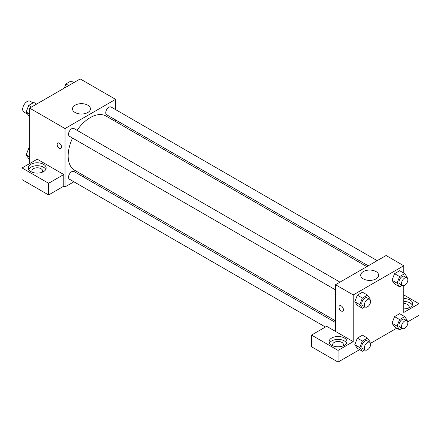 <?xml version="1.0" encoding="UTF-8"?>
<svg xmlns="http://www.w3.org/2000/svg" width="441" height="441" viewBox="0 0 441 441"><rect width="100%" height="100%" fill="white"/><g stroke="black" fill="none" stroke-linecap="round" stroke-linejoin="round"><path stroke-width="0.66" d="M33.086 102.885L30.236 101.237A6.257 3.611 120 0 0 25.413 102.913A6.257 3.611 120 0 0 22.684 109.208A6.257 3.611 120 0 0 23.979 112.075L27.711 114.23M29.635 163.578L29.635 108.117L80.196 78.922L115.586 99.357L115.586 109.611M115.586 119.93L115.586 121.578M75.119 105.184A8.969 5.176 180 0 1 84.892 104.059A8.969 5.176 180 0 1 90.427 108.844A8.969 5.176 180 0 1 81.458 114.021A8.969 5.176 180 0 1 72.489 108.844A8.969 5.176 180 0 1 75.119 105.184M73.906 181.802L65.025 186.929L65.025 128.546L29.635 108.117M65.025 128.546L115.586 99.357M57.782 142.994A3.126 1.808 -120 0 0 57.302 145.497A3.126 1.808 -120 0 0 59.348 148.253A3.126 1.808 60 0 1 57.302 145.497A3.126 1.808 60 0 1 57.782 142.994A3.126 1.808 60 0 1 60.908 144.797A3.126 1.808 60 0 1 60.908 148.413A3.126 1.808 60 0 1 59.342 148.253A3.126 1.808 -120 0 0 60.908 148.408M63.763 174.526L37.22 159.201L22.05 167.955L48.593 183.28L63.763 174.526L63.763 186.201L65.025 186.929M30.898 164.306A8.936 5.16 180 0 1 40.638 163.187A8.936 5.16 180 0 1 46.156 167.955A8.936 5.16 180 0 1 37.22 173.115A8.936 5.16 180 0 1 28.279 167.955A8.936 5.16 180 0 1 30.898 164.306M45.792 169.416A8.936 5.16 0 0 0 30.898 167.227A8.936 5.16 0 0 0 28.643 169.416M32.491 172.337A5.364 3.098 180 0 1 31.857 170.876A5.364 3.098 180 0 1 35.164 168.015A5.364 3.098 180 0 1 41.007 168.688A5.364 3.098 180 0 1 42.579 170.876A5.364 3.098 180 0 1 41.95 172.337M48.593 183.28L48.593 194.961L63.763 186.201M22.05 167.955L22.05 179.636L48.593 194.961M84.27 175.821L82.842 176.643M339.994 282.141L73.934 128.529A4.471 2.58 120 0 0 69.469 131.109A4.471 2.58 120 0 0 69.469 136.275L335.524 289.88M335.524 322.531L73.934 171.499A4.471 2.58 120 0 0 70.494 172.696A4.471 2.58 120 0 0 68.542 177.194A4.471 2.58 120 0 0 69.469 179.239L325.441 327.029M377.204 260.653L111.149 107.047A4.471 2.58 120 0 0 107.703 108.243A4.471 2.58 120 0 0 105.752 112.742A4.471 2.58 120 0 0 106.678 114.787L368.268 265.813M366.846 266.64L105.967 116.022A31.317 18.081 120 0 0 77.043 130.327M72.572 138.066A31.317 18.081 120 0 0 68.162 155.932A31.317 18.081 120 0 0 74.65 170.265L335.524 320.883M335.524 331.428L326.676 326.318L311.511 335.072L338.054 350.402L353.219 341.643L335.524 331.428L335.524 284.721L386.084 255.526L403.78 265.747L403.78 273.1M311.511 335.072L311.511 346.753L338.054 362.078L359.591 349.641M370.506 343.341L396.806 328.159M407.716 321.853L418.95 315.37L418.95 303.695L403.78 312.454L403.78 285.702M403.78 303.518A5.364 3.098 180 0 1 407.572 304.422A5.364 3.098 180 0 1 409.143 306.611A5.364 3.098 180 0 1 408.509 308.072M412.357 305.155A8.936 5.16 0 0 0 403.78 301.451M403.78 298.535A8.936 5.16 180 0 1 412.721 303.695A8.936 5.16 180 0 1 403.78 308.854M333.324 346.02A5.364 3.098 180 0 1 332.69 344.559A5.364 3.098 180 0 1 338.054 341.466A5.364 3.098 180 0 1 343.418 344.559A5.364 3.098 180 0 1 342.784 346.02M346.626 343.104A8.936 5.16 0 0 0 331.731 340.915A8.936 5.16 0 0 0 329.482 343.104M331.731 337.993A8.936 5.16 180 0 1 341.472 336.874A8.936 5.16 180 0 1 346.99 341.643A8.936 5.16 180 0 1 338.054 346.802A8.936 5.16 180 0 1 329.113 341.643A8.936 5.16 180 0 1 331.731 337.993M338.054 350.402L338.054 362.078M403.78 294.935L418.95 303.695M399.612 319.56L394.552 316.644L399.662 313.689L394.552 316.644L391.999 323.225L394.552 326.858L391.999 323.225L397.054 326.142L399.612 319.56L404.717 316.61L407.275 320.243L407.037 320.855M402.12 285.36L399.612 286.81L394.552 283.888L391.994 280.261L394.552 273.674L399.662 270.724L394.552 273.674L399.612 276.59L404.717 273.64L407.275 277.273L407.037 277.885M364.905 306.842L362.397 308.292L357.342 305.37L354.779 301.749M362.397 308.292L359.845 304.659L362.397 298.077L357.342 295.156L362.447 292.207L357.342 295.156L354.785 301.738L357.342 305.37M364.905 349.812L362.397 351.262L359.845 347.629L362.397 341.042L357.342 338.126L362.447 335.177L357.342 338.126L354.785 344.708L357.342 348.34L354.779 344.713M353.219 341.643L353.219 294.935L403.78 265.747M375.997 271.573A8.969 5.176 180 0 1 378.621 275.234A8.969 5.176 180 0 1 369.652 280.41A8.969 5.176 180 0 1 360.688 275.234A8.969 5.176 180 0 1 366.223 270.449A8.969 5.176 180 0 1 375.997 271.573M353.219 294.935L335.524 284.721M341.207 310.988A3.126 1.808 60 0 1 339.162 308.231A3.126 1.808 60 0 1 339.642 305.723A3.126 1.808 60 0 1 342.773 307.531A3.126 1.808 60 0 1 342.773 311.142A3.126 1.808 60 0 1 341.207 310.988M339.647 305.723A3.126 1.808 -120 0 0 339.168 308.231A3.126 1.808 -120 0 0 341.213 310.988A3.126 1.808 -120 0 0 342.773 311.142M362.397 298.077L367.507 295.128L370.06 298.761L369.823 299.367M369.712 299.296L367.188 297.84A4.471 2.58 120 0 0 363.742 299.037A4.471 2.58 120 0 0 361.791 303.535A4.471 2.58 120 0 0 362.717 305.58L365.247 307.041A4.471 2.58 120 0 0 369.712 304.461A4.471 2.58 120 0 0 369.712 299.296A4.471 2.58 120 0 0 366.273 300.497A4.471 2.58 120 0 0 364.321 304.99A4.471 2.58 120 0 0 365.247 307.041M359.845 304.659L354.785 301.738M367.507 295.128L362.447 292.207M399.612 286.81L397.054 283.172L399.612 276.59M406.927 277.813L404.397 276.353A4.471 2.58 120 0 0 400.957 277.549A4.471 2.58 120 0 0 399.006 282.047A4.471 2.58 120 0 0 399.932 284.092L402.457 285.553A4.471 2.58 120 0 0 406.927 282.973A4.471 2.58 120 0 0 406.927 277.813A4.471 2.58 120 0 0 403.482 279.01A4.471 2.58 120 0 0 401.531 283.508A4.471 2.58 120 0 0 402.457 285.553M394.552 283.888L391.999 280.255L397.054 283.172M404.717 273.64L399.662 270.724M362.397 341.042L367.507 338.093L370.06 341.731L369.823 342.337M369.712 342.266L367.188 340.81A4.471 2.58 120 0 0 363.742 342.007A4.471 2.58 120 0 0 361.791 346.505A4.471 2.58 120 0 0 362.717 348.55L365.247 350.011A4.471 2.58 120 0 0 369.712 347.425A4.471 2.58 120 0 0 369.712 342.266A4.471 2.58 120 0 0 366.273 343.467A4.471 2.58 120 0 0 364.321 347.96A4.471 2.58 120 0 0 365.247 350.011M362.397 351.262L357.342 348.34M359.845 347.629L354.785 344.708M367.507 338.093L362.447 335.177M402.12 328.33L399.612 329.774L397.054 326.142M406.927 320.783L404.397 319.323A4.471 2.58 120 0 0 400.957 320.519A4.471 2.58 120 0 0 399.006 325.017A4.471 2.58 120 0 0 399.932 327.062L402.457 328.523A4.471 2.58 120 0 0 406.927 325.943A4.471 2.58 120 0 0 406.927 320.783A4.471 2.58 120 0 0 403.482 321.98A4.471 2.58 120 0 0 401.531 326.478A4.471 2.58 120 0 0 402.457 328.523M399.612 329.774L394.552 326.858M404.717 316.61L399.662 313.689M29.635 116.17L28.698 115.63L26.146 111.997L28.698 105.416L33.808 102.466L36.614 104.087M29.635 114.015L26.146 111.997M31.504 107.036L28.698 105.416M64.292 88.106L65.913 83.933L71.018 80.984L73.823 82.599M68.719 85.548L65.913 83.933M29.635 159.14L28.698 158.6L26.146 154.967L28.698 148.385L29.635 147.845M29.635 156.985L26.146 154.967M29.635 148.926L28.698 148.385"/></g></svg>
